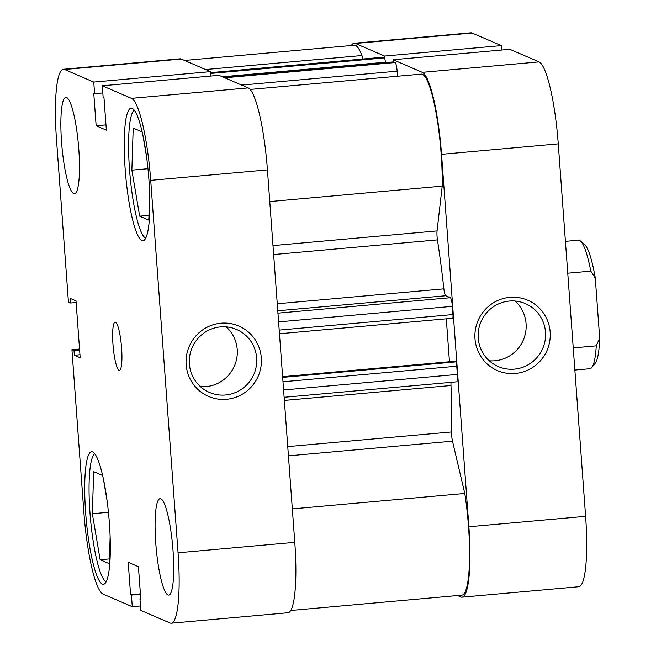 <?xml version="1.0" encoding="UTF-8"?>
<svg xmlns="http://www.w3.org/2000/svg" width="656" height="656" viewBox="0 0 656 656"><rect width="100%" height="100%" fill="white"/><g stroke="black" fill="none" stroke-linecap="round" stroke-linejoin="round"><path stroke-width="0.98" d="M451.025 382.341A8.069 1.386 -95.1 0 0 450.984 385.515A225.812 38.729 84.9 0 1 451.549 431.951A8.069 1.386 -95.1 0 0 452.501 441.168L464.784 493.46A74.595 12.792 84.9 0 1 468.523 526.604A74.595 12.792 84.9 0 1 461.873 595.164L290.756 610.482M250.108 89.429L421.226 74.12A74.595 12.792 84.9 0 1 441.176 154.16A74.595 12.792 84.9 0 1 442.21 186.14L269.764 201.572M442.21 186.14L437.06 230.912A8.069 1.386 -95.1 0 0 437.445 239.883A225.812 38.729 84.9 0 1 443.882 288.853A8.069 1.386 -95.1 0 0 445.752 295.741L277.783 310.772M279.202 330.099L452.952 314.552L452.353 306.344L278.595 321.891M452.952 314.552A4.034 0.689 84.9 0 1 452.591 318.258A4.034 0.689 84.9 0 1 452.525 318.25M446.301 318.824L449.458 361.751M282.621 376.683L454.37 361.308L455.731 361.899A4.034 0.689 84.9 0 1 456.748 366.212L457.347 374.428A8.069 1.386 84.9 0 1 456.633 381.841L284.13 397.274M184.557 60.442L354.347 45.256A74.595 12.792 84.9 0 1 361.956 55.53L362.776 59.024M210.551 72.644L382.751 57.236A8.069 1.386 84.9 0 1 382.883 57.261L210.551 72.685M210.609 73.447L384.359 57.9L382.883 57.261M384.359 57.9A4.034 0.689 84.9 0 1 385.367 62.213L385.4 62.623M393.502 61.91A4.034 0.689 84.9 0 1 393.567 61.885A4.034 0.689 84.9 0 1 393.633 61.902L395.109 62.533A8.069 1.386 84.9 0 1 397.134 71.168L397.503 76.244M277.955 313.142L450.328 297.717L445.752 295.741M450.328 297.717A8.069 1.386 84.9 0 1 452.353 306.344M211.068 76.03A4.034 0.689 -95.1 0 0 210.666 74.194M361.956 55.53L205.59 69.52M464.784 493.46L292.33 508.892M145.722 238.177A64.518 11.062 84.9 0 1 129.494 169.125A64.518 11.062 84.9 0 1 134.275 110.183M106.198 581.757A64.518 11.062 84.9 0 1 89.97 512.705A64.518 11.062 84.9 0 1 94.743 453.763M78.802 149.306A48.388 8.298 -95.1 0 0 65.854 97.383A48.388 8.298 -95.1 0 0 61.541 141.852A48.388 8.298 -95.1 0 0 74.481 193.774A48.388 8.298 -95.1 0 0 78.802 149.306M173.028 550.614A48.388 8.298 -95.1 0 0 160.08 498.691A48.388 8.298 -95.1 0 0 155.767 543.168A48.388 8.298 -95.1 0 0 168.707 595.082A48.388 8.298 -95.1 0 0 173.028 550.614M121.598 348.098A24.198 4.149 -95.1 0 0 115.128 322.137A24.198 4.149 -95.1 0 0 112.971 344.375A24.198 4.149 -95.1 0 0 119.441 370.328A24.198 4.149 -95.1 0 0 121.598 348.098M148.912 179.564A66.535 11.414 -95.1 0 0 131.118 108.174A66.535 11.414 -95.1 0 0 125.181 169.322A66.535 11.414 -95.1 0 0 142.975 240.711A66.535 11.414 -95.1 0 0 148.912 179.564M109.388 523.144A66.535 11.414 -95.1 0 0 91.586 451.754A66.535 11.414 -95.1 0 0 85.657 512.902A66.535 11.414 -95.1 0 0 103.451 584.291A66.535 11.414 -95.1 0 0 109.388 523.144M226.533 399.299A38.31 37.581 -66.7 0 1 186.148 364.613A38.31 37.581 -66.7 0 1 220.941 323.211A38.31 37.581 -66.7 0 1 261.326 357.889A38.31 37.581 -66.7 0 1 226.533 399.299M220.514 326.901A34.276 33.62 113.3 0 0 189.781 355.626A34.276 33.62 113.3 0 0 209.436 392.411A34.276 33.62 113.3 0 0 225.516 394.986A34.276 33.62 113.3 0 0 256.258 366.261A34.276 33.62 113.3 0 0 236.603 329.476A34.276 33.62 113.3 0 0 220.514 326.901M200.416 386.622A34.276 33.62 113.3 0 0 206.099 386.605A34.276 33.62 113.3 0 0 235.504 363.186A34.276 33.62 113.3 0 0 226.205 326.877M64.583 69.487A76.613 13.136 -95.1 0 0 63.337 69.265L180.064 58.827A76.613 13.136 84.9 0 1 181.31 59.04L64.583 69.487L93.751 82.074L94.603 93.693L93.767 93.332L96.145 125.772L106.362 130.175L103.976 97.736L103.14 97.375L102.287 85.764L219.014 75.317L248.181 87.904A76.613 13.136 84.9 0 1 267.435 169.896L150.708 180.343A76.613 13.136 -95.1 0 0 131.454 98.351L248.181 87.904M102.287 85.764L131.454 98.351M171.224 623.2A76.613 13.136 -95.1 0 0 178.063 552.787L294.782 542.34A76.613 13.136 84.9 0 1 287.951 612.753L171.224 623.2A76.613 13.136 -95.1 0 1 169.986 622.979L140.819 610.392L139.966 598.78L140.802 599.141L138.416 566.702L128.207 562.29L130.585 594.73L131.421 595.09L132.274 606.702L103.107 594.115A76.613 13.136 -95.1 0 1 83.853 512.131L71.93 349.697L74.013 350.591L74.358 355.24L80.18 357.75L76.006 300.883L70.176 298.373L70.52 303.015L68.437 302.113L56.506 139.679A76.613 13.136 -95.1 0 1 63.337 69.265M132.274 606.702L140.491 605.972M294.782 542.34L267.435 169.896M181.31 59.04L210.478 71.635L210.797 76.055M178.063 552.787L150.708 180.343M93.751 82.074L210.478 71.635M71.93 349.697L79.54 349.008M140.409 593.852L130.585 594.73M140.441 594.287L131.421 595.09M140.769 598.707L139.966 598.78M76.121 302.514L70.52 303.015M79.958 354.74L74.358 355.24M79.614 350.091L74.013 350.591M105.969 124.894L96.145 125.772M102.82 92.955L94.603 93.693M110.134 536.715L109.281 563.693L100.147 559.748L92.34 513.73L93.677 471.648L102.615 475.502M92.34 513.73L108.437 512.287M100.147 559.748L109.429 558.92M103.377 478.929L107.1 500.889M149.658 193.135L148.805 220.113L139.671 216.168L131.864 170.15L133.201 128.068L142.139 131.922M131.864 170.15L147.961 168.707M139.671 216.168L148.953 215.34M142.901 135.349L146.624 157.301M567.76 273.199L590.794 271.133A64.518 11.062 -95.1 0 0 580.445 241.006A64.518 11.062 -95.1 0 0 578.436 240.194L565.423 241.359M574.869 370.066L589.941 368.713A64.518 11.062 -95.1 0 0 591.769 367.565A64.518 11.062 -95.1 0 0 596.279 345.843L599.691 338.102L595.295 278.169L590.794 271.133M573.246 347.901L596.279 345.843M580.445 241.006L584.635 244.614A60.483 10.373 84.9 0 1 595.295 278.169M599.691 338.102A60.483 10.373 84.9 0 1 595.254 363.268L591.769 367.565M509.794 297.365A38.31 37.581 -66.7 0 1 550.171 332.043A38.31 37.581 -66.7 0 1 515.378 373.453A38.31 37.581 -66.7 0 1 474.993 338.767A38.31 37.581 -66.7 0 1 509.794 297.365M514.361 369.139A34.276 33.62 113.3 0 0 545.103 340.415A34.276 33.62 113.3 0 0 525.448 303.63A34.276 33.62 113.3 0 0 509.368 301.055A34.276 33.62 113.3 0 0 478.626 329.779A34.276 33.62 113.3 0 0 498.281 366.565A34.276 33.62 113.3 0 0 514.361 369.139M489.261 360.775A34.276 33.62 113.3 0 0 494.952 360.759A34.276 33.62 113.3 0 0 524.357 337.34A34.276 33.62 113.3 0 0 515.05 301.03M457.56 595.558L460.807 596.96A76.613 13.136 -95.1 0 0 462.054 597.173A76.613 13.136 -95.1 0 0 468.884 526.76L585.611 516.321A76.613 13.136 84.9 0 1 578.781 586.735L462.054 597.173M354.166 43.247L470.893 32.8A76.613 13.136 84.9 0 1 472.131 33.021L501.299 45.608L384.572 56.055L355.404 43.468A76.613 13.136 -95.1 0 0 354.166 43.247A76.613 13.136 -95.1 0 0 351.362 45.518M441.537 154.316A76.613 13.136 -95.1 0 0 422.284 72.332L393.116 59.737L509.843 49.298L539.011 61.885A76.613 13.136 84.9 0 1 558.264 143.869L441.537 154.316L468.884 526.76M393.116 59.737L393.28 61.918M384.76 58.614L384.572 56.055M501.627 50.028L501.299 45.608M558.264 143.869L585.611 516.321M287.754 446.605L451.549 431.951M450.984 385.515L284.36 400.422M437.445 239.883L273.65 254.544M277.267 303.761L443.882 288.853M272.994 245.59L437.06 230.912M452.501 441.168L288.435 455.846M385.367 62.213L222.433 76.793M397.134 71.168L241.638 85.083M393.633 61.902L223.253 77.146M224.729 77.785L395.109 62.533M282.67 377.389L455.731 361.899M456.748 366.212L282.99 381.767M283.597 389.976L457.347 374.428M472.131 33.021L355.404 43.468M422.284 72.332L539.011 61.885M223.22 77.129L393.567 61.885M452.591 318.258L279.464 333.748"/></g></svg>
